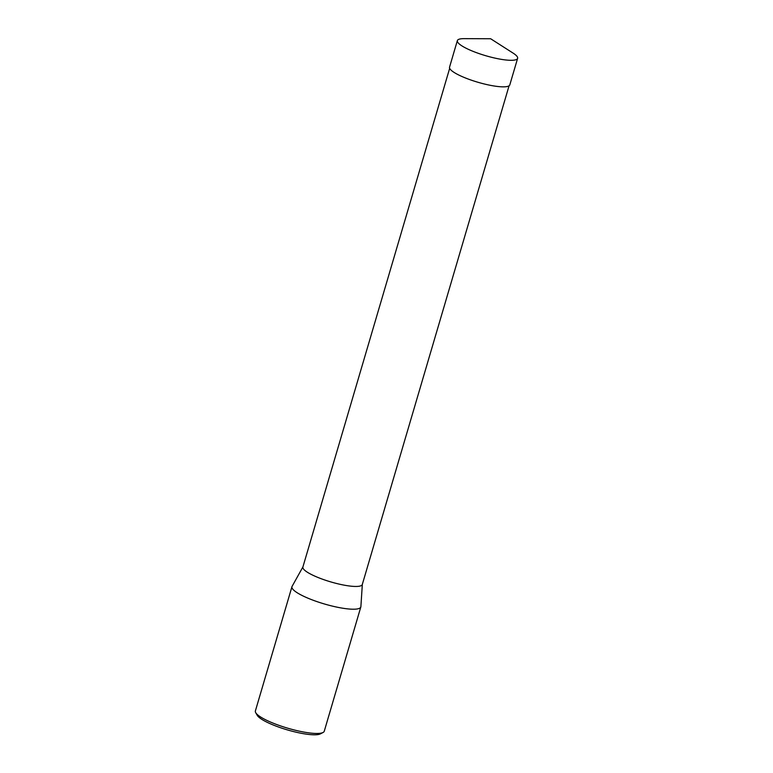 <?xml version="1.0" encoding="UTF-8"?>
<svg xmlns="http://www.w3.org/2000/svg" width="773" height="773" viewBox="0 0 773 773"><rect width="100%" height="100%" fill="white"/><g stroke="black" fill="none" stroke-linecap="round" stroke-linejoin="round"><path stroke-width="1.16" d="M509.069 85.803L362.286 584.523A30.959 6.387 -163.6 0 1 354.981 586.446A30.959 6.387 -163.6 0 1 321.288 578.755A30.959 6.387 -163.6 0 1 302.89 567.034L449.664 68.324M302.929 566.899L292.088 586.388A35.896 7.401 16.4 0 0 291.952 586.707A35.896 7.401 16.4 0 0 324.302 603.945A35.896 7.401 16.4 0 0 360.827 606.979A35.896 7.401 16.4 0 0 360.885 606.631L362.334 584.378M291.952 586.707L255.38 710.957A35.896 7.401 16.4 0 0 255.718 712.687L257.225 715.315A33.654 6.938 16.4 0 0 287.237 729.857A33.654 6.938 16.4 0 0 320.341 733.896L323.037 732.495A35.896 7.401 16.4 0 0 324.254 731.229L360.827 606.979M255.718 712.687A35.896 7.401 16.4 0 0 287.73 728.195A35.896 7.401 16.4 0 0 323.037 732.495M510.209 60.294A31.413 6.474 -163.6 0 1 476.023 52.496A31.413 6.474 -163.6 0 1 457.355 40.611A31.413 6.474 -163.6 0 1 463.974 38.65L490.642 38.747L513.108 53.115A31.413 6.474 -163.6 0 1 517.62 58.342A31.413 6.474 -163.6 0 1 510.209 60.294M457.355 40.611L449.548 67.154A31.403 6.474 16.4 0 0 468.206 79.039A31.403 6.474 16.4 0 0 502.392 86.837A31.403 6.474 16.4 0 0 509.803 84.895L517.62 58.342"/></g></svg>
